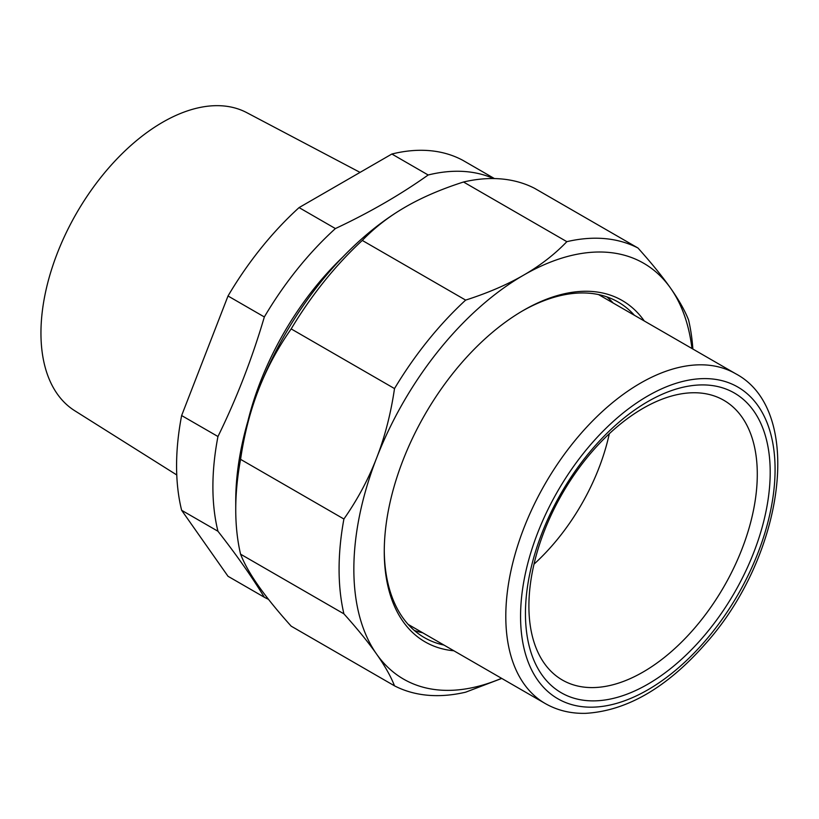 <?xml version="1.0" encoding="UTF-8"?>
<svg xmlns="http://www.w3.org/2000/svg" width="819" height="819" viewBox="0 0 819 819"><rect width="100%" height="100%" fill="white"/><g stroke="black" fill="none" stroke-linecap="round" stroke-linejoin="round"><path stroke-width="1.23" d="M217.956 531.255C236.609 555.098 252.068 577.098 264.342 597.256L228.02 576.289L181.634 510.288L217.956 531.255A238.851 137.899 -60 0 1 217.956 436.517L181.634 415.55L228.02 295.987L264.342 316.953C252.068 358.65 236.609 398.505 217.956 436.517M494.441 178.573L462.919 160.37A238.851 137.899 -60 0 0 391.861 154.023L428.173 174.99C400.44 194.697 369.523 212.551 335.401 228.562L299.078 207.596L391.861 154.023M181.634 510.288A238.851 137.899 -60 0 1 181.634 415.55M228.02 295.987A238.851 137.899 -60 0 1 299.078 207.596M264.342 316.953A238.851 137.899 -60 0 1 335.401 228.562M428.173 174.99A238.851 137.899 -60 0 1 493.55 178.552M268.509 599.344A238.851 137.899 -60 0 1 264.342 597.256M247.809 421.468A210.452 121.509 -60 0 1 342.659 257.186M176.761 474.959L74.724 410.718A172.123 99.375 -60 0 1 40.95 333.057A172.123 99.375 -60 0 1 114.844 161.148A172.123 99.375 -60 0 1 246.795 112.664L360.053 172.389M692.874 349.027A250.542 144.656 120 0 0 688.584 320.014C684.909 310.606 678.931 300.03 670.659 288.278C662.428 276.546 651.525 263.124 637.981 248.014L534.633 188.35A250.542 144.656 120 0 0 463.513 182.002L566.85 241.666C554.555 254.463 540.151 265.622 523.628 275.143C507.135 284.684 487.807 292.997 465.642 300.102L362.295 240.438C374.59 227.641 388.994 216.472 405.518 206.951C422.01 197.42 441.339 189.097 463.513 182.002M343.908 613.841C357.463 628.951 368.355 642.362 376.597 654.105C384.869 665.847 390.837 676.433 394.512 685.841L291.175 626.166C277.621 611.066 266.728 597.645 258.487 585.913C250.215 574.16 244.246 563.585 240.571 554.176L343.908 613.841A250.542 144.656 120 0 1 343.908 519.011L240.571 459.346C244.246 434.285 250.215 411.128 258.487 389.864C266.728 368.581 277.621 348.27 291.175 328.91L394.512 388.575C390.837 413.636 384.869 436.793 376.597 458.056C368.355 479.34 357.463 499.651 343.908 519.011M405.518 206.961L405.518 206.951A240.1 138.626 120 0 0 405.518 206.961A240.1 138.626 120 0 0 258.487 389.864A240.1 138.626 120 0 0 235.739 501.023L235.739 509.541A250.542 144.656 120 0 0 240.571 554.176M394.512 685.841A250.542 144.656 120 0 0 465.642 692.188L501.75 678.429M362.295 240.438A250.542 144.656 120 0 0 291.175 328.91M240.571 459.346A250.542 144.656 120 0 0 235.739 509.541M465.642 300.102A250.542 144.656 120 0 0 394.512 388.575M691.963 348.505A240.1 138.626 120 0 0 670.659 288.278A240.1 138.626 120 0 0 523.628 275.143A240.1 138.626 120 0 0 376.597 458.056A240.1 138.626 120 0 0 376.597 654.105A240.1 138.626 120 0 0 501.556 678.316M637.981 248.014A250.542 144.656 120 0 0 566.85 241.666M644.277 320.976A197.092 113.79 120 0 0 523.628 310.258A197.092 113.79 120 0 0 384.265 551.648A197.092 113.79 120 0 0 453.869 650.777M634.387 315.264A193.755 111.865 120 0 0 618.14 302.027A193.755 111.865 120 0 0 522.44 310.954M384.265 550.276A193.755 111.865 120 0 0 424.396 637.622A193.755 111.865 120 0 0 443.97 645.065M613.124 302.989A193.755 111.865 120 0 0 606.93 296.908M414.342 630.466A193.755 111.865 120 0 0 422.717 632.8M758.179 540.253A173.065 99.918 120 0 0 700.716 384.93A173.065 99.918 120 0 0 537.469 545.536A173.065 99.918 120 0 0 594.932 700.859A173.065 99.918 120 0 0 758.179 540.253M540.12 542.628A161.497 93.243 120 0 0 560.585 678.961A161.497 93.243 120 0 0 746.078 537.694A161.497 93.243 120 0 0 722.041 399.314A161.497 93.243 120 0 0 540.12 542.628M534.019 564.137A155.334 89.68 120 0 0 602.784 457.33A155.334 89.68 120 0 0 609.316 433.712M735.646 373.73A190.417 109.941 120 0 0 519.021 541.543A190.417 109.941 120 0 0 545.239 703.531C557.319 710.431 570.812 713.697 585.698 713.339C626.883 710.831 666.738 687.714 705.272 644.01C784.1 556.388 805.272 410.503 735.646 373.73L598.556 294.584M762.581 540.141A179.975 103.911 120 0 0 702.825 378.624A179.975 103.911 120 0 0 533.067 545.638A179.975 103.911 120 0 0 592.823 707.166A179.975 103.911 120 0 0 762.581 540.141M408.149 624.385L545.239 703.531"/></g></svg>
